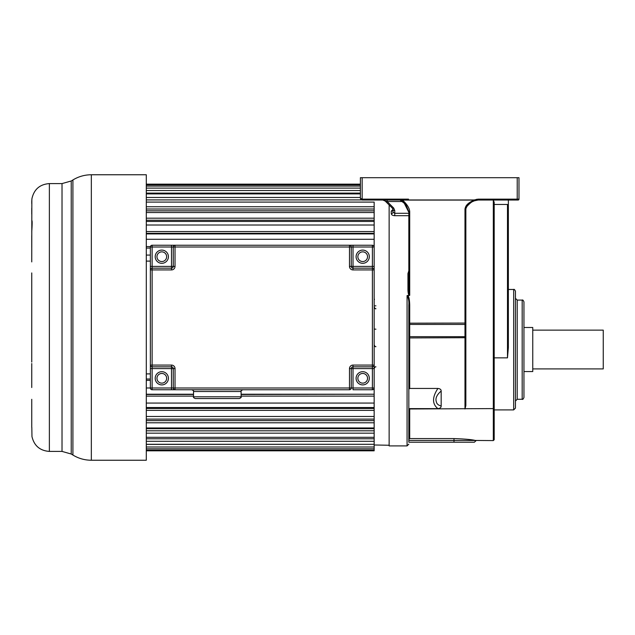 <?xml version="1.0" encoding="UTF-8"?>
<svg xmlns="http://www.w3.org/2000/svg" width="635" height="635" viewBox="0 0 635 635"><rect width="100%" height="100%" fill="white"/><g stroke="black" fill="none" stroke-linecap="round" stroke-linejoin="round"><path stroke-width="0.95" d="M150.352 269.923L152.114 269.923L152.114 365.077L171.498 365.077L171.498 387.993L152.114 387.993L152.114 368.602L150.352 368.602L150.352 365.077A1.762 1.762 0 0 0 152.114 366.839L171.498 366.839A1.762 1.762 0 0 1 173.26 368.602L173.26 387.993A1.762 1.762 0 0 0 175.022 389.755L152.114 389.755L152.114 387.993L150.352 387.993A1.762 1.762 0 0 0 152.114 389.755A1.762 1.762 0 0 1 150.352 387.993L150.352 365.077A1.762 1.762 0 0 0 152.114 366.839L152.114 365.077L150.352 365.077L150.352 247.007L152.114 247.007L152.114 245.245A1.762 1.762 0 0 0 150.352 247.007A1.762 1.762 0 0 1 152.114 245.245L175.022 245.245A1.762 1.762 0 0 0 173.26 247.007L173.26 266.398A1.762 1.762 0 0 1 171.498 268.16A1.762 1.762 0 0 0 173.26 266.398L171.498 266.398L171.498 268.16L152.114 268.16A1.762 1.762 0 0 0 150.352 269.923L150.352 266.398L152.114 266.398L152.114 247.007L171.498 247.007L171.498 266.398L152.114 266.398L152.114 269.923L171.498 269.923L171.498 268.16M171.498 269.923A3.524 3.524 0 0 0 175.022 266.398L175.022 247.007L349.488 247.007L349.488 266.398A3.524 3.524 0 0 0 353.012 269.923L372.396 269.923L372.396 365.077L353.012 365.077A3.524 3.524 0 0 0 349.488 368.602L349.488 387.993L173.26 387.993A1.762 1.762 0 0 0 175.022 389.755L349.488 389.755A1.762 1.762 0 0 0 351.25 387.993L351.25 368.602A1.762 1.762 0 0 1 353.012 366.839L372.396 366.839A1.762 1.762 0 0 0 374.158 365.077L374.158 269.923A1.762 1.762 0 0 0 372.396 268.16L353.012 268.16A1.762 1.762 0 0 1 351.25 266.398L351.25 247.007A1.762 1.762 0 0 0 349.488 245.245L372.396 245.245L372.396 247.007L374.158 247.007A1.762 1.762 0 0 0 372.396 245.245M349.488 245.245L353.012 245.245L353.012 247.007L372.396 247.007L372.396 266.398L353.012 266.398L353.012 247.007L349.488 247.007L349.488 245.245L175.022 245.245A1.762 1.762 0 0 0 173.26 247.007L175.022 247.007L175.022 245.245L171.498 245.245L171.498 247.007L173.26 247.007M152.114 366.839L152.114 368.602L175.022 368.602L175.022 389.755L171.498 389.755L171.498 387.993L173.26 387.993M374.158 368.602L372.396 368.602L372.396 387.993L353.012 387.993L353.012 368.602L372.396 368.602L372.396 365.077L374.158 365.077L374.158 387.993L372.396 387.993L372.396 389.755A1.762 1.762 0 0 0 374.158 387.993L374.158 403.066L146.296 403.066M374.158 266.398L372.396 266.398L372.396 269.923L374.158 269.923L374.158 233.339L374.158 233.918L146.296 233.918M351.25 387.993L349.488 387.993L349.488 389.755A1.762 1.762 0 0 0 351.25 387.993L353.012 387.993L353.012 389.755L372.396 389.755A1.762 1.762 0 0 0 374.158 387.993M357.854 378.301A4.85 4.85 0 0 1 362.704 373.451A4.85 4.85 0 0 1 367.546 378.301A4.85 4.85 0 0 1 362.704 383.143A4.85 4.85 0 0 1 357.854 378.301A4.85 4.85 0 0 0 362.704 383.143A4.85 4.85 0 0 0 367.546 378.301M357.854 256.699A4.85 4.85 0 0 1 362.704 251.857A4.85 4.85 0 0 1 367.546 256.699A4.85 4.85 0 0 1 362.704 261.549A4.85 4.85 0 0 1 357.854 256.699A4.85 4.85 0 0 0 362.704 261.549A4.85 4.85 0 0 0 367.546 256.699M193.524 396.804L241.109 396.804C241.554 397.232 240.967 397.82 239.347 398.566L195.286 398.566C193.667 397.82 193.08 397.232 193.524 396.804L193.524 391.517L241.109 391.517C240.665 391.073 241.252 390.485 242.872 389.755M156.956 378.301A4.85 4.85 0 0 1 161.806 373.451A4.85 4.85 0 0 1 166.648 378.301A4.85 4.85 0 0 1 161.806 383.143A4.85 4.85 0 0 1 156.956 378.301A4.85 4.85 0 0 0 161.806 383.143A4.85 4.85 0 0 0 166.648 378.301M156.956 256.699A4.85 4.85 0 0 1 161.806 251.857A4.85 4.85 0 0 1 166.648 256.699A4.85 4.85 0 0 1 161.806 261.549A4.85 4.85 0 0 1 156.956 256.699A4.85 4.85 0 0 0 161.806 261.549A4.85 4.85 0 0 0 166.648 256.699M146.296 225.004L374.158 225.004L374.158 233.339L146.296 233.339M146.296 212.527L374.158 212.527L374.158 221.448L146.296 221.448M146.296 202.089L374.158 202.089L374.158 210.844L146.296 210.844M146.296 428.696L374.158 428.696L374.158 450.818L146.296 450.818M146.296 419.108L374.158 419.108L374.158 427.966L146.296 427.966M146.296 407.535L374.158 407.535L374.158 416.481L146.296 416.481M241.109 394.224L374.158 394.224L241.109 394.478M146.296 373.896L150.352 373.896M146.296 261.104L150.352 261.104M146.296 255.087L150.352 255.087M146.296 248.079L150.352 248.079M146.296 246.586L150.4 246.586M146.296 239.284L374.158 239.284M146.296 231.553L374.158 231.553M146.296 220.226L374.158 220.226L374.158 225.004M146.296 218.186L374.158 218.186M146.296 209.018L374.158 209.018L374.158 212.527M146.296 206.756L374.158 206.756M146.296 199.914L361.529 199.914M146.296 197.477L360.386 197.477M146.296 193.897L360.386 193.897M146.296 193.103L360.386 193.103M146.296 190.54L360.386 190.54M146.296 188.111L360.386 188.111M146.296 186.071L360.386 186.071M146.296 184.848L360.386 184.848M146.296 184.158L360.386 184.158M146.296 379.024L150.352 379.024M146.296 380.357L150.352 380.357M146.296 387.985L150.352 387.985M146.296 394.224L193.524 394.224M146.296 394.478L193.524 394.478M146.296 396.121L193.524 396.121M241.109 396.121L374.158 396.121M146.296 408.44L374.158 408.44L374.158 403.066M146.296 410.353L374.158 410.353M146.296 420.632L374.158 420.632L374.158 416.481M146.296 422.783L374.158 422.783M146.296 430.808L374.158 430.808L374.158 427.966M146.296 433.165L374.158 433.165M146.296 437.301L374.158 437.301L374.158 438.785L146.296 438.785M146.296 441.293L374.158 441.293M146.296 444.302L374.158 444.302L146.296 444.405M146.296 447.008L374.158 447.008M146.296 448.842L374.158 448.842M146.296 450.207L374.158 450.207M508.365 201.724L508.365 226.346M508.365 319.873L508.365 202.962M408.829 273.312L408.829 290.155L407.948 290.338C408.114 293.338 408.575 295.045 409.329 295.473L408.829 290.155L408.829 212.36L408.829 290.155L408.829 212.36L409.71 212.487C409.885 208.82 407.487 204.692 402.519 200.081L474.21 200.081L474.512 200.787L478.195 200.025L517.223 200.025L508.365 200.025L508.365 347.559L507.484 357.846L494.197 357.846M453.993 438.579C464.717 438.952 471.837 439.571 475.337 440.452L493.316 440.587L493.316 200.025L494.197 202.327L494.197 408.591L409.71 408.98L409.71 438.579L408.829 439.476L409.71 438.579L453.993 438.579L453.993 440.452L408.829 440.452L408.829 408.615L437.904 408.615C440.095 408.384 441.182 407.511 441.166 406.011L441.166 391.057C441.182 389.549 440.095 388.683 437.904 388.453L409.71 388.453L409.71 336.669A0.881 0.746 0 0 0 408.829 337.415L408.829 305.125C409.146 301.411 408.559 298.244 407.067 295.608L407.067 445.905L389.136 445.905L389.136 204.97M408.829 270.78L407.948 273.534L408.829 273.439M393.001 209.471L391.239 211.13L391.239 213.622C391.43 214.86 392.605 215.551 394.764 215.702L408.829 215.702M401.042 200.025L388.255 200.025M388.414 200.025L389.723 200.025M390.993 200.025L392.176 200.025M408.829 212.36L403.606 201.89L400.018 200.025L362.148 200.025L360.386 198.263L362.148 199.144L360.386 198.263L360.386 177.697L362.148 177.697L362.148 199.144L400.018 199.144L402.534 199.961L402.225 200.509L402.534 199.961L474.21 199.961L478.195 199.144L517.223 199.144L517.223 200.025L518.104 200.025A0.881 0.881 103.1 0 0 518.986 199.144L518.986 177.697L362.148 177.697M372.396 200.025L393.541 200.025M403.606 201.89L402.225 200.509M408.519 199.144L400.018 199.144L400.018 200.025L405.821 204.446L408.781 211.542M476.123 440.587L474.369 442.214L408.829 442.214L408.829 305.125L409.71 304.998C409.511 299.061 408.781 295.886 407.535 295.473L409.329 295.473M474.21 199.961L474.21 200.081C466.106 203.708 465.574 206.637 464.979 208.963L465.86 208.724M465.86 318.341L465.86 208.836L466.511 206.835C470.21 202.867 472.877 200.85 474.52 200.787C470.075 202.351 467.193 205.034 465.86 208.836L465.86 405.574L464.979 408.98L464.979 337.701L465.86 337.479M467.098 205.986L468.011 204.946M469.384 203.708L470.654 202.779M472.916 201.478L473.908 201.025M475.813 200.374L476.448 200.223M477.083 200.112L477.655 200.049M478.195 199.144L478.195 200.025L477.02 200.025M475.964 200.025L475.083 200.025M361.49 199.898L360.934 199.541M360.878 199.485L360.537 198.985M508.365 208.066L507.484 204.454L507.484 357.846M494.197 204.454L507.484 204.454M494.197 408.591L494.197 439.706L493.316 440.587M408.829 439.476L408.829 434.919M408.829 408.615L408.829 337.931L464.979 337.701L464.979 336.669L409.71 336.669L409.71 324.437L464.979 324.437A0.881 0.746 0 0 0 465.86 323.691M409.71 408.98L408.829 410.528M408.829 389.207L409.71 388.453M437.904 388.453C432.102 397.296 432.102 404.011 437.904 408.615M441.166 406.011C438.356 405.249 436.769 403.908 436.412 401.979C435.102 398.558 436.682 394.914 441.166 391.057M407.535 295.473L407.067 295.608M523.946 349.679L523.946 397.502C523.256 399.105 522.668 399.693 522.176 399.272L522.176 300.093C522.668 299.664 523.256 300.26 523.946 301.863L523.946 349.679M515.445 401.042L517.215 399.272L517.215 300.093L515.445 298.323L515.445 314.277M515.445 349.679L515.445 408.122L513.675 409.9L513.675 289.465C514.104 289.012 514.699 289.608 515.445 291.235L515.445 349.679M391.239 213.622A1.762 1.429 180 0 0 393.001 212.193L393.001 209.566A1.762 1.008 0 0 0 394.764 210.574L393.732 208.09A1.762 0.786 135 0 1 392.486 208.32L385.223 201.057L387.175 201.525L403.193 201.525M394.764 215.702L394.764 213.297L393.001 212.193L393.001 209.669L393.001 212.193M391.239 211.13A1.762 1.46 180 0 0 393.001 209.669L393.001 209.907M382.73 200.025L382.754 200.025A3.524 3.524 0 0 1 385.223 201.057L382.77 200.025M386.382 200.025L387.175 200.025L387.175 201.525L393.732 208.09M393.001 209.566L392.533 208.367M532.757 330.137L603.25 330.137L603.25 368.903L532.757 368.903M523.946 327.493L532.757 327.493L532.757 371.546L523.946 371.546M374.158 379.024L374.158 373.896M374.158 255.087L374.158 248.079M374.158 444.984L389.136 445.246M31.75 261.914L31.845 199.39M31.75 362.069L31.75 272.931M31.75 387.541L31.758 363.53M31.821 427.315L31.964 436.547C34.131 445.762 39.934 450.715 49.371 451.414L62.024 451.414L71.231 454.017L71.231 180.983L72.914 179.959L72.914 455.041C78.573 458.478 84.717 460.208 91.337 460.24L91.337 174.76L146.296 174.76L146.296 460.24L91.337 460.24M31.75 399.312L31.75 427.315M31.75 414.282L31.75 399.32M31.75 214.13L31.75 208.169L31.75 214.13M31.758 245.666L31.75 247.459M31.75 203.629L31.75 201.541M31.75 220.718C32.282 219.885 32.282 223.615 31.75 231.902M31.758 245.999L31.75 235.68M155.194 256.699A6.612 6.612 0 0 1 161.806 250.095A6.612 6.612 0 0 1 168.41 256.699A6.612 6.612 0 0 1 161.806 263.311A6.612 6.612 0 0 1 155.194 256.699M155.194 378.301A6.612 6.612 0 0 1 161.806 371.689A6.612 6.612 0 0 1 168.41 378.301A6.612 6.612 0 0 1 161.806 384.905A6.612 6.612 0 0 1 155.194 378.301M171.498 366.839A1.762 1.762 0 0 1 173.26 368.602M175.022 266.398L173.26 266.398M171.498 365.077A3.524 3.524 0 0 1 175.022 368.602M353.012 269.923L353.012 266.398L349.488 266.398M356.092 256.699A6.612 6.612 0 0 1 362.704 250.095A6.612 6.612 0 0 1 369.308 256.699A6.612 6.612 0 0 1 362.704 263.311A6.612 6.612 0 0 1 356.092 256.699M374.158 269.923A1.762 1.762 0 0 0 372.396 268.16M349.488 368.602L353.012 368.602L353.012 365.077M356.092 378.301A6.612 6.612 0 0 1 362.704 371.689A6.612 6.612 0 0 1 369.308 378.301A6.612 6.612 0 0 1 362.704 384.905A6.612 6.612 0 0 1 356.092 378.301M362.148 200.025L362.148 199.144M517.223 177.697L517.223 199.144L518.986 199.144M402.082 200.716L400.018 200.025M409.71 295.338L409.71 212.487M407.948 273.741L407.948 290.338M465.86 323.064L409.71 323.183L409.71 304.998M465.86 335.915A0.881 0.746 180 0 1 464.979 336.669L464.979 208.963M476.282 200.025L476.282 199.35M477.107 199.215L477.107 200.025M408.829 325.183A0.881 0.746 180 0 1 409.71 324.437L409.71 323.183L408.829 323.31M475.337 440.452L453.993 440.452L453.993 442.214M493.665 348.464L494.197 348.464M493.665 398.177L494.197 398.177M408.829 213.297L394.764 213.297L394.764 210.574M374.158 305.983L375.92 305.8M375.92 329.2L374.158 329.017M62.024 451.414L62.024 183.586L71.231 180.983M62.024 183.586L49.371 183.586L49.371 451.414M241.109 396.804L241.109 391.517M193.524 391.517C193.969 391.073 193.381 390.485 191.762 389.755M478.195 200.025L474.48 200.803M465.328 368.951L465.86 369.483M508.365 289.465L513.675 289.465M494.197 409.9L513.675 409.9M407.067 445.905L408.829 444.143M517.215 300.093L522.176 300.093M517.215 399.272L522.176 399.272M493.665 263.977L494.197 263.446M493.665 398.709L494.197 399.24M385.683 200.025L386.286 200.025M384.691 200.025L385.302 200.025M375.92 346.615C375.499 347.067 374.912 346.48 374.158 344.853M375.92 366.879C375.491 366.427 374.904 367.014 374.158 368.641M374.436 299.506L374.158 298.553M375.92 308.689C375.61 309.205 375.023 308.618 374.158 306.927M91.337 174.76C84.717 174.792 78.573 176.522 72.914 179.959M71.231 454.017L72.914 455.041M49.371 183.586C39.878 184.301 34.068 189.301 31.948 198.588L31.75 201.208"/></g></svg>
